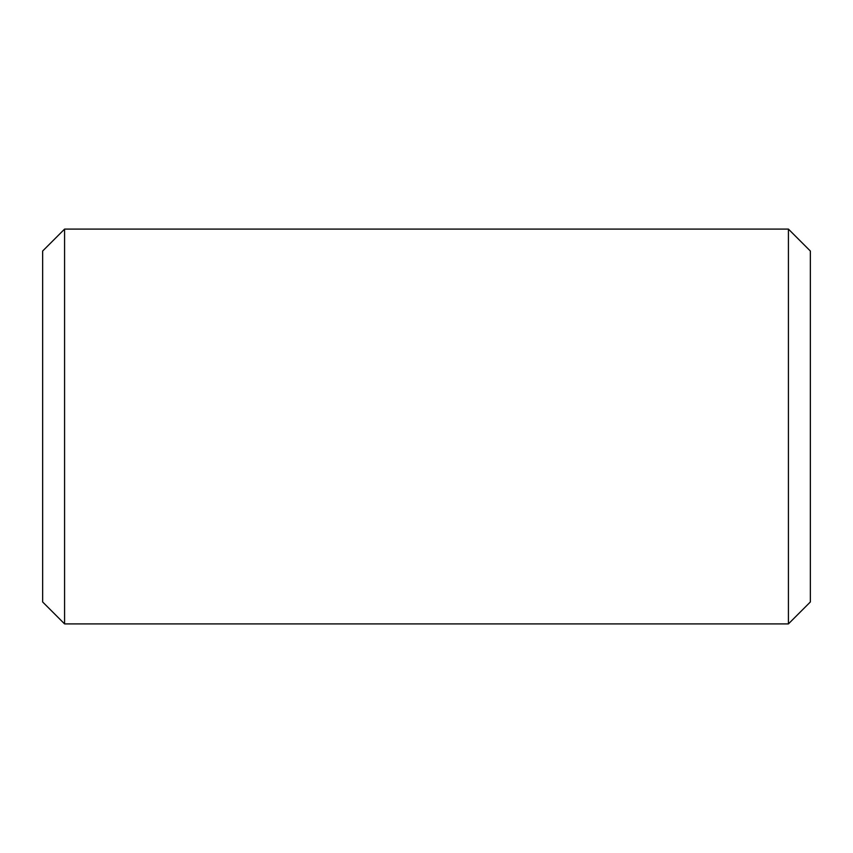 <?xml version="1.0" encoding="UTF-8"?>
<svg xmlns="http://www.w3.org/2000/svg" width="853" height="853" viewBox="0 0 853 853"><rect width="100%" height="100%" fill="white"/><g stroke="black" fill="none" stroke-linecap="round" stroke-linejoin="round"><path stroke-width="1.28" d="M42.65 601.973L42.65 251.027L64.583 229.094L64.583 623.906L42.65 601.973M788.417 229.094L810.35 251.027L810.35 601.973L788.417 623.906L788.417 229.094L64.583 229.094M788.417 623.906L64.583 623.906"/></g></svg>
